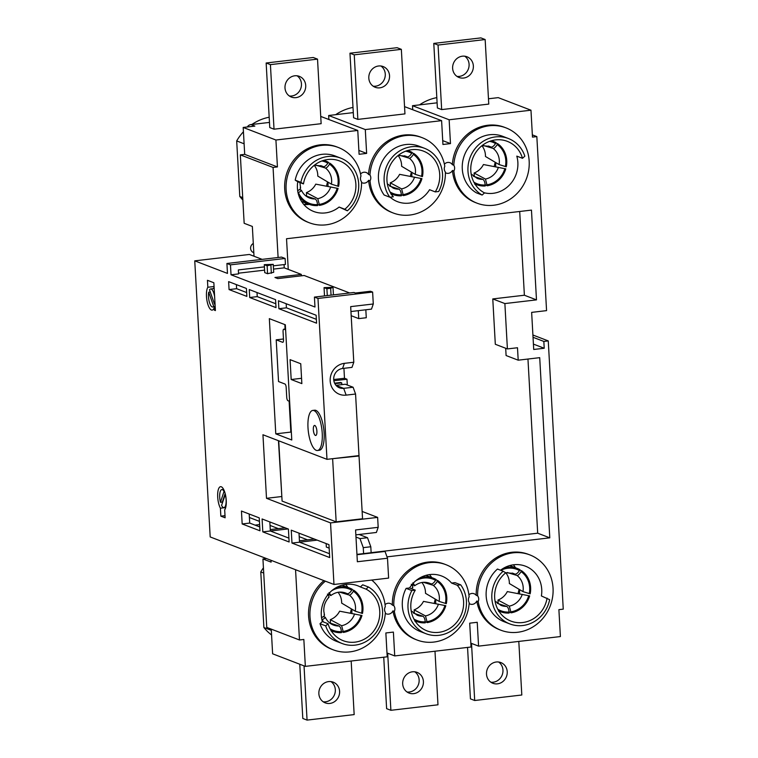 <?xml version="1.0" encoding="UTF-8"?>
<svg xmlns="http://www.w3.org/2000/svg" width="758" height="758" viewBox="0 0 758 758"><rect width="100%" height="100%" fill="white"/><g stroke="black" fill="none" stroke-linecap="round" stroke-linejoin="round"><path stroke-width="1.14" d="M368.814 78.131A11.095 10.271 111 0 0 375.201 87.274A11.095 10.271 111 0 0 389.536 75.705A11.095 10.271 111 0 0 383.15 66.562A11.095 10.271 111 0 0 368.814 78.131M373.163 86.194A11.095 10.271 111 0 0 385.272 74.066A11.095 10.271 111 0 0 380.923 66.003M284.999 87.928A11.095 10.271 111 0 0 291.385 97.071A11.095 10.271 111 0 0 305.72 85.502A11.095 10.271 111 0 0 299.334 76.359A11.095 10.271 111 0 0 284.999 87.928M289.348 95.991A11.095 10.271 111 0 0 301.457 83.863A11.095 10.271 111 0 0 297.098 75.8M452.63 68.334A11.095 10.271 111 0 0 459.016 77.477A11.095 10.271 111 0 0 473.362 65.908A11.095 10.271 111 0 0 466.975 56.765A11.095 10.271 111 0 0 452.63 68.334M456.979 76.397A11.095 10.271 111 0 0 469.088 64.269A11.095 10.271 111 0 0 464.739 56.206M486.503 674.137A11.095 10.271 111 0 0 492.89 683.28A11.095 10.271 111 0 0 507.225 671.711A11.095 10.271 111 0 0 500.839 662.568A11.095 10.271 111 0 0 486.503 674.137M490.852 682.2A11.095 10.271 111 0 0 502.961 670.072A11.095 10.271 111 0 0 498.603 662.009M318.862 693.731A11.095 10.271 111 0 0 325.248 702.874A11.095 10.271 111 0 0 339.593 691.305A11.095 10.271 111 0 0 333.207 682.162A11.095 10.271 111 0 0 318.862 693.731M323.221 701.794A11.095 10.271 111 0 0 335.32 689.666A11.095 10.271 111 0 0 330.971 681.603M402.688 683.934A11.095 10.271 111 0 0 409.074 693.077A11.095 10.271 111 0 0 423.409 681.508A11.095 10.271 111 0 0 417.023 672.365A11.095 10.271 111 0 0 402.688 683.934M407.037 691.997A11.095 10.271 111 0 0 419.136 679.869A11.095 10.271 111 0 0 414.787 671.806M253.807 252.679L253.504 252.566A5.041 4.671 -69 0 1 253.295 243.46M468.899 594.803A5.524 5.117 -69 0 1 476.214 595.324L477.635 595.873A5.524 5.117 111 0 1 478.194 601.577L476.773 601.028A5.524 5.117 -69 0 1 469.145 603.529M445.979 564.701L444.558 564.151A40.345 37.35 111 0 0 392.369 605.092L393.79 605.633A40.345 37.35 111 0 1 445.979 564.701A40.345 37.35 111 0 1 469.126 596.859A5.524 5.117 111 0 0 469.202 602.638A40.345 37.35 111 0 1 417.061 640.017L415.63 639.468A40.345 37.35 111 0 1 392.938 610.872A5.524 5.117 -69 0 1 385.301 613.307M393.79 605.633A5.524 5.117 111 0 1 394.359 611.412L392.938 610.872M325.371 581.168A40.345 37.35 111 0 0 309.994 616.567A40.345 37.35 111 0 0 333.217 649.814A40.345 37.35 111 0 0 385.358 612.398A5.524 5.117 -69 0 1 385.282 606.694A40.345 37.35 111 0 0 371.704 580.06M453.881 171.005A40.345 37.35 111 0 0 477.028 203.172A40.345 37.35 111 0 0 526.355 178.907A40.345 37.35 111 0 0 505.946 127.856A40.345 37.35 111 0 0 453.805 165.244A5.524 5.117 -69 0 1 453.881 171.005L452.46 170.465A5.524 5.117 -69 0 1 445.391 172.729M370.037 180.84A40.345 37.35 111 0 0 393.184 212.979A40.345 37.35 111 0 0 445.372 172.009A5.524 5.117 -69 0 1 444.804 166.286A40.345 37.35 111 0 0 422.102 137.653A40.345 37.35 111 0 0 369.961 175.003A5.524 5.117 -69 0 1 370.037 180.84L368.615 180.3A5.524 5.117 -69 0 1 361.547 182.507M338.267 147.459A40.345 37.35 111 0 1 360.969 176.121A5.524 5.117 111 0 0 361.528 181.778A40.345 37.35 111 0 1 309.34 222.776L307.919 222.227A40.345 37.35 111 0 1 284.695 188.979A40.345 37.35 111 0 1 336.836 146.91L338.267 147.459A40.345 37.35 111 0 0 286.117 189.519A40.345 37.35 111 0 0 309.34 222.776M300.215 187.548C301.087 188.287 300.244 189.311 297.686 190.628L297.667 190.637M389.839 197.213L393.298 196.805A28.236 26.142 -69 0 1 386.959 180.584A28.236 26.142 -69 0 1 423.457 151.136A28.236 26.142 -69 0 1 439.716 174.416A28.236 26.142 -69 0 1 435.263 191.897L438.721 191.49A31.268 28.946 111 0 0 442.539 174.084A31.268 28.946 111 0 0 424.546 148.312A31.268 28.946 111 0 0 384.135 180.916A31.268 28.946 111 0 0 389.839 197.213L384.145 195.024A31.268 28.946 111 0 1 378.441 178.727A31.268 28.946 111 0 1 418.852 146.133L424.546 148.312M467.97 171.118A31.268 28.946 111 0 0 482.135 195.052L476.45 192.873A31.268 28.946 111 0 1 462.285 168.93A31.268 28.946 111 0 1 502.696 136.326L508.381 138.515A31.268 28.946 111 0 0 467.97 171.118M547.077 598.128A28.236 26.142 -69 0 1 510.93 621.105A28.236 26.142 -69 0 1 494.671 597.825A28.236 26.142 -69 0 1 505.738 572.811L503.17 571.238A31.268 28.946 111 0 0 491.847 598.157A31.268 28.946 111 0 0 509.84 623.929A31.268 28.946 111 0 0 549.645 599.701L541.392 595.949A28.236 26.142 111 0 0 541.743 589.478A28.236 26.142 111 0 0 525.484 566.198A28.236 26.142 111 0 0 500.545 570.224M503.17 571.238L497.475 569.05A31.268 28.946 111 0 0 486.162 595.968A31.268 28.946 111 0 0 504.155 621.74L509.84 623.929M466.416 601.132A31.268 28.946 111 0 0 460.712 584.835L455.018 582.646L451.56 583.054A28.236 26.142 111 0 0 441.639 575.995A28.236 26.142 111 0 0 409.595 587.962L406.136 588.369A31.268 28.946 111 0 0 402.318 605.775A31.268 28.946 111 0 0 420.311 631.547L426.005 633.726A31.268 28.946 111 0 0 466.416 601.132M460.712 584.835L457.254 585.242A28.236 26.142 -69 0 1 463.583 601.464A28.236 26.142 -69 0 1 427.086 630.902A28.236 26.142 -69 0 1 410.836 607.622A28.236 26.142 -69 0 1 415.289 590.15L411.831 590.548A31.268 28.946 111 0 0 408.003 607.954A31.268 28.946 111 0 0 426.005 633.726M414.759 620.973L415.564 621.75M435.727 599.379L435.717 603.633M498.603 611.175L499.408 611.943M519.571 589.582L519.562 593.836M330.924 630.77L331.72 631.547M351.892 609.186L351.873 613.44M368.407 586.986L366.048 589.137A28.236 26.142 -69 0 1 379.749 611.261A28.236 26.142 -69 0 1 343.241 640.709A28.236 26.142 -69 0 1 328.053 623.73L322.358 621.551L319.999 623.692A31.268 28.946 111 0 0 336.467 641.344L342.161 643.533A31.268 28.946 111 0 0 379.493 626.828A31.268 28.946 111 0 0 368.407 586.986L362.712 584.806L360.353 586.948A28.236 26.142 111 0 0 357.804 585.801A28.236 26.142 111 0 0 321.297 615.24A28.236 26.142 111 0 0 322.358 621.551M307.35 203.646A28.236 26.142 111 0 1 307.047 203.731L308.515 204.508L303.977 204.669M328.015 182.138L327.996 186.392M300.898 182.337L303.465 183.91A28.236 26.142 -69 0 1 339.612 160.942A28.236 26.142 -69 0 1 355.872 184.222A28.236 26.142 -69 0 1 344.805 209.236L339.11 207.048L347.372 210.809A31.268 28.946 111 0 0 340.702 158.119A31.268 28.946 111 0 0 300.898 182.337L295.203 180.158L297.771 181.731A28.236 26.142 111 0 0 297.42 188.202A28.236 26.142 111 0 0 313.679 211.473A28.236 26.142 111 0 0 339.11 207.048M474.726 184.128L475.531 184.905M495.694 162.534L495.685 166.788M484.277 192.788A28.236 26.142 111 0 0 517.866 162.43A28.236 26.142 111 0 0 516.804 156.129L522.489 158.308L524.849 156.167A31.268 28.946 111 0 0 508.381 138.515M482.135 195.052L484.504 192.911A28.236 26.142 -69 0 1 470.803 170.787A28.236 26.142 -69 0 1 507.301 141.339A28.236 26.142 -69 0 1 522.489 158.308M390.891 193.934L391.687 194.702M411.859 172.341L411.84 176.595M435.263 191.897L429.568 189.708A28.236 26.142 111 0 1 397.524 201.675A28.236 26.142 111 0 1 390.114 197.175M323.95 580.628A40.345 37.35 111 0 0 308.572 616.017A40.345 37.35 111 0 0 331.796 649.274L333.217 649.814M324.092 614.596C324.964 615.335 324.121 616.358 321.563 617.666L321.544 617.675M316.891 431.141A5.041 1.715 83.3 0 1 315.698 435.471A5.041 1.715 83.3 0 1 313.338 429.777A5.041 1.715 83.3 0 1 314.523 425.456A5.041 1.715 83.3 0 1 316.891 431.141M214.912 301.656A9.077 3.089 83.3 0 1 214.571 304.252L209.511 289.84A9.077 3.089 83.3 0 1 210.639 288.969A9.077 3.089 83.3 0 1 214.628 296.672M215.158 306.213L213.69 306.384A9.077 3.089 83.3 0 1 212.752 306.999A9.077 3.089 83.3 0 1 208.488 296.757A9.077 3.089 83.3 0 1 208.715 292.2L210.279 292.019M225.202 494.311A9.077 3.089 83.3 0 1 226.111 499.825A9.077 3.089 83.3 0 1 223.961 507.604A9.077 3.089 83.3 0 1 221.563 505.378L225.363 494.292M222.482 502.582A9.077 3.089 83.3 0 1 222.34 502.071L220.455 502.289A9.077 3.089 83.3 0 1 219.706 497.362A9.077 3.089 83.3 0 1 221.857 489.573A9.077 3.089 83.3 0 1 224.036 491.392L224.482 491.345M225.676 507.585L220.407 508.201A12.1 4.112 83.3 0 1 217.698 497.059A12.1 4.112 83.3 0 1 220.559 486.683A12.1 4.112 83.3 0 1 226.235 500.346A12.1 4.112 83.3 0 1 224.681 509.84L225.126 517.79L220.853 516.151L225.003 515.667M307.994 427.73A20.172 6.86 83.3 0 1 312.77 410.429A20.172 6.86 83.3 0 1 322.226 433.197A20.172 6.86 83.3 0 1 317.45 450.498A20.172 6.86 83.3 0 1 307.994 427.73M312.77 410.429L314.655 410.211A20.172 6.86 83.3 0 1 324.111 432.97A20.172 6.86 83.3 0 1 319.336 450.271L317.45 450.498M404.545 106.632L441.601 120.655L442.937 144.484L450.479 143.603L449.143 119.773L412.504 105.703L437.11 102.823M449.143 119.773L530.97 110.204L532.476 137.113L536.835 136.601L546.565 310.628L531.642 312.381L533.717 349.476L544.216 348.254L543.837 341.432L548.261 340.911L563.251 609.148L558.892 609.65L560.399 636.559L478.573 646.129L477.237 622.29L469.704 623.171L471.031 647.01L394.729 655.926L393.393 632.087L385.86 632.968L387.196 656.807L305.351 666.377L303.844 639.468L299.486 639.979L295.554 569.722M488.474 98.777L498.243 97.64L530.97 110.204M485.158 39.539L480.885 37.9L433.784 43.405L437.394 107.958L441.668 109.597L488.768 104.092L485.158 39.539L438.058 45.044L441.668 109.597M271.241 629.131L272.624 653.803L305.351 666.377M386.978 652.951L394.729 655.926M299.486 639.979L266.759 627.406L262.931 558.978L271.108 562.114L271.004 560.295M273.335 265.84L285.444 264.419L285.112 258.459L281.559 257.095L226.917 263.481L227.476 273.42L194.749 260.847L249.382 254.461L254.006 256.232L252.348 226.443L244.161 223.297L240.333 154.869L273.06 167.433L277.428 166.931L275.921 140.022L357.767 130.452L359.093 154.291L366.635 153.41L365.299 129.571L441.601 120.655M412.504 105.703L412.722 109.559M320.729 116.429L357.767 130.452M353.294 112.62L328.659 115.5L328.877 119.357M368.615 180.3A40.345 37.35 111 0 0 391.763 212.429L393.184 212.979M357.842 119.394L404.952 113.889L401.342 49.336L354.242 54.841L357.842 119.394L353.579 117.755L349.969 53.202L354.242 54.841M328.659 115.5L365.299 129.571M247.307 126.974A5.041 4.671 -69 0 1 250.945 124.587L269.469 122.417M273.515 269.099L284.25 267.849L284.06 264.58M284.25 267.849L301.324 274.405L301.4 275.817M387.499 558.229L388.617 578.089L333.975 584.475L330.535 522.897L377.636 517.392L378.185 527.322L355.578 529.965L357.359 561.744L387.499 558.229L385.036 551.445L384.325 551.17L363.594 553.596L363.262 547.636L370.804 546.755L371.136 552.715M249.202 514.019L249.714 523.077L259.748 526.924M288.031 528.932L270.341 530.998L269.839 521.949M317.195 540.132L299.514 542.197L299.012 533.149M214.097 287.13A12.1 4.112 -96.7 0 0 213.585 288.618M257.009 292.531L257.237 296.624L275.808 303.75M286.183 303.74L286.41 307.824L316.361 319.326M236.382 284.61L236.61 288.694L246.644 292.55M350.954 311.529L371.486 309.122L373.287 303.986L350.679 306.63L353.787 362.248L344.369 363.347A16.136 14.942 111 0 0 330.185 380.999A16.136 14.942 111 0 0 346.141 395.126L355.568 394.027L353.095 387.243L345.269 384.24L335.974 385.329M358.297 310.666L358.742 318.616L351.191 315.707M301.324 274.405L274.946 277.485L277.788 278.584L304.166 275.495L349.665 292.967M344.369 363.347L342.569 368.483L351.987 367.384L353.787 362.248M333.7 379.531L344.483 378.27L343.924 368.322M347.297 385.017L346.974 379.227L333.852 380.762M264.409 266.882L238.344 269.924L238.562 273.903L231.029 274.784L230.47 264.855L226.917 263.481M325.173 295.838L324.49 295.573L324.054 287.633L326.897 288.722L327.276 295.582M333.435 294.871L333.008 287.291L324.054 287.633M331.047 295.146L330.668 288.277L333.008 287.291M326.897 288.722L330.668 288.277M355.568 394.027L359.008 455.596L326.982 459.339L317.981 298.453L372.623 292.067L370.491 291.252L355.417 293.014L353.995 292.465L314.428 297.089L314.977 307.018L231.029 274.784M372.623 292.067L373.287 303.986M264.286 264.675L264.731 272.624L267.574 273.714L267.138 265.774L273.25 264.343L264.286 264.675L267.138 265.774M267.574 273.714L273.695 272.293L273.25 264.343M271.345 273.278L270.9 265.328M334.6 383.169L340.645 382.468L341.716 382.875L341.811 384.647M342.569 368.483A10.081 9.333 111 0 0 333.814 377.266A10.081 9.333 111 0 0 339.508 387.831A10.081 9.333 111 0 0 343.677 388.342L353.095 387.243M278.451 440.701L281.843 496.651M289.12 401.153L290.845 432.088L291.356 432.278M285.624 329.844L283.966 329.209A3.023 1.033 -96.7 0 0 283.786 329.18A3.023 1.033 -96.7 0 0 283.066 331.777L283.511 339.726A3.023 1.033 83.3 0 1 282.8 342.322A3.023 1.033 83.3 0 1 282.611 342.294L276.206 339.83L278.537 381.549L284.942 384.003A3.023 1.033 83.3 0 1 286.173 387.395L286.732 397.325A3.023 1.033 -96.7 0 0 287.964 400.717L289.622 401.352M284.837 324.604L285.084 329.029M283.473 338.987L276.206 339.83M214.571 304.252L215.045 304.195M358.742 318.616L366.275 317.735L365.83 309.785M334.856 383.671L341.716 382.875M355.976 537.062L359.974 538.597L367.507 537.716L370.804 546.755M359.974 538.597L363.262 547.636M278.726 440.805L282.09 501.076L336.164 521.845L362.542 518.756L359.027 455.994L331.852 458.77M358.231 455.691L359.027 455.994M214.893 304.214L215.083 304.744M213.69 306.384L208.715 292.2M220.455 502.289L224.036 491.392M222.34 502.071L225.154 493.496M332.648 459.073L336.164 521.845M275.779 433.851L269.336 318.644L285.34 324.794L291.783 439.991L275.779 433.851L290.845 432.088M317.981 298.453L314.428 297.089M281.578 496.547L266.503 498.309L262.95 434.751L326.982 459.339M301.561 378.299L291.186 379.512L290.077 359.652L300.746 363.745L301.855 383.614L291.186 379.512M344.483 378.27L346.974 379.227M246.862 296.406L229.068 289.575L228.632 281.635L246.416 288.466L246.862 296.406M236.61 288.694L229.068 289.575M276.026 307.615L249.704 297.506L249.259 289.556L275.58 299.666L276.026 307.615M257.237 296.624L249.704 297.506M316.579 323.183L278.878 308.705L278.432 300.755L316.133 315.243L316.579 323.183M286.41 307.824L278.878 308.705M220.853 516.151L220.407 508.201M214.201 307.776A12.1 4.112 83.3 0 1 212.155 310.117A12.1 4.112 83.3 0 1 207.038 301.002A12.1 4.112 83.3 0 1 207.834 287.254L207.446 280.299L213.851 282.762L215.405 310.572L214.334 310.155L214.201 307.776L215.244 307.653M214.059 286.524L207.834 287.254M215.376 310.041L214.334 310.155M330.535 522.897L266.503 498.309M362.125 511.442L377.636 517.392M359.093 534.485L367.507 537.716M307.521 539.838L299.202 536.645M262.808 531.879L262.088 518.965L288.41 529.075L289.13 541.989L262.808 531.879L270.341 530.998L288.912 538.133M238.524 273.193L264.589 270.142M285.112 258.459L230.47 264.855M254.006 256.232L262.154 259.369M194.749 260.847L210.184 536.939L333.975 584.475M385.036 551.445L356.961 554.723M329.161 548.148L326.338 547.058L326.139 543.562M356.942 554.373L363.594 553.596M329.683 557.556L291.982 543.079L291.252 530.174L328.963 544.651L329.683 557.556M291.982 543.079L299.514 542.197L329.465 553.7M378.185 527.322L376.385 532.467L355.853 534.864M278.357 528.639L270.038 525.436M259.435 521.371L249.401 517.515M314.352 539.042L299.438 540.786M285.179 527.833L270.265 529.577M255.039 525.123L259.615 524.583M242.172 523.958L241.451 511.044L259.236 517.875L259.966 530.79L242.172 523.958L249.714 523.077M278.101 257.502L273.06 167.433M250.945 124.587L254.859 126.093L243.195 127.448L244.701 154.357L240.333 154.869M532.902 335.017L548.261 340.911M533.035 337.282L543.837 341.432M533.414 344.104L544.216 348.254M266.494 558.561L262.931 558.978M503.71 568.112A23.195 21.48 -69 0 1 517.269 568.443A23.195 21.48 -69 0 1 519.922 569.694L519.42 570.566C517.752 573.152 516.207 574.318 514.805 574.071L512.209 573.039M497.39 603.359L506.676 606.4C507.974 607.101 508.77 608.977 509.063 612.047L509.12 613.042A23.195 21.48 -69 0 1 500.64 611.753A23.195 21.48 -69 0 1 498.717 610.891M511.091 612.824L509.31 606.116L497.987 600.061A17.14 15.871 -69 0 0 507.32 591.581L529.653 595.892A23.195 21.48 -69 0 1 511.091 612.824L509.044 611.782M427.256 622.621L425.465 615.913L414.143 609.858A17.14 15.871 -69 0 0 423.476 601.378L445.808 605.699A23.195 21.48 -69 0 1 427.256 622.621L425.21 621.579M413.555 613.156L422.841 616.197C424.129 616.898 424.925 618.784 425.229 621.844L425.276 622.839A23.195 21.48 -69 0 1 416.796 621.551A23.195 21.48 -69 0 1 414.882 620.698M435.831 579.917L437.736 580.543A23.195 21.48 -69 0 1 446.32 603.652L439.119 601.407L425.503 593.325A17.14 15.871 -69 0 0 421.903 582.495M419.875 577.918A23.195 21.48 -69 0 1 433.434 578.24A23.195 21.48 -69 0 1 436.087 579.491L435.575 580.363C433.908 582.949 432.363 584.124 430.961 583.868L428.365 582.836M423.371 582.315L433.169 585.271C434.239 585.309 435.594 584.02 437.233 581.405L437.736 580.543M412.163 584.399L414.645 585.773C419.439 582.248 424.385 581.395 429.483 583.215A17.14 15.871 111 0 1 430.961 583.868M336.031 587.715A23.195 21.48 -69 0 1 349.59 588.047A23.195 21.48 -69 0 1 352.243 589.298L351.731 590.16C350.063 592.756 348.528 593.921 347.117 593.675L344.53 592.633M351.987 589.724L353.901 590.34A23.195 21.48 -69 0 1 362.476 613.449L355.275 611.204L341.659 603.122A17.14 15.871 -69 0 0 338.059 592.292M343.412 632.418L341.631 625.71L330.299 619.665A17.14 15.871 -69 0 0 339.631 611.185L361.964 615.496A23.195 21.48 -69 0 1 343.412 632.418L341.365 631.376M328.318 594.196L330.801 595.57C335.595 592.045 340.541 591.193 345.639 593.012A17.14 15.871 111 0 1 347.117 593.675M339.527 592.112L349.324 595.077C350.395 595.106 351.75 593.817 353.389 591.212L353.901 590.34M319.535 205.38L317.754 198.672L306.421 192.617A17.14 15.871 -69 0 0 315.764 184.137L338.087 188.458A23.195 21.48 -69 0 1 319.535 205.38L317.488 204.338M323.713 160.355A23.195 21.48 -69 0 1 325.713 160.999A23.195 21.48 -69 0 1 328.366 162.25L327.854 163.122C326.186 165.708 324.651 166.883 323.24 166.627L320.653 165.595M328.119 162.676L330.024 163.302A23.195 21.48 -69 0 1 338.599 186.411L331.398 184.166L317.782 176.083A17.14 15.871 -69 0 0 314.238 165.32M305.834 195.915L315.12 198.956C316.418 199.657 317.214 201.543 317.507 204.603L317.564 205.598A23.195 21.48 -69 0 1 309.084 204.309A23.195 21.48 -69 0 1 298.785 195.479M315.65 165.073L325.447 168.03C326.518 168.068 327.873 166.779 329.512 164.164L330.024 163.302M298.036 192.703L298.396 192.541C300.973 191.262 301.892 190.457 301.153 190.106L299.344 189.68M403.379 195.583L401.598 188.875L390.266 182.82A17.14 15.871 -69 0 0 399.599 174.34L421.931 178.651A23.195 21.48 -69 0 1 403.379 195.583L401.333 194.541M407.558 150.558A23.195 21.48 -69 0 1 409.557 151.202A23.195 21.48 -69 0 1 412.21 152.453L411.698 153.324C410.031 155.911 408.496 157.077 407.084 156.83L404.488 155.797M411.954 152.879L413.868 153.495A23.195 21.48 -69 0 1 422.443 176.605L415.242 174.368L401.626 166.286A17.14 15.871 -69 0 0 398.083 155.523M389.678 186.108L398.964 189.159C400.262 189.86 401.058 191.736 401.352 194.806L401.408 195.801A23.195 21.48 -69 0 1 392.928 194.512A23.195 21.48 -69 0 1 391.005 193.65M399.494 155.267L409.292 158.232C410.362 158.27 411.717 156.982 413.356 154.367L413.868 153.495M473.513 176.311L482.808 179.352C484.097 180.053 484.893 181.939 485.196 184.999L485.243 185.994A23.195 21.48 -69 0 1 476.763 184.706A23.195 21.48 -69 0 1 474.849 183.853M487.223 185.776L485.433 179.068L474.11 173.013A17.14 15.871 -69 0 0 483.443 164.533L505.775 168.854A23.195 21.48 -69 0 1 487.223 185.776L485.177 184.734M491.392 140.751A23.195 21.48 -69 0 1 493.401 141.405A23.195 21.48 -69 0 1 496.045 142.656L495.543 143.518C493.875 146.105 492.33 147.279 490.928 147.033L488.332 145.991M414.313 585.678C415.052 586 414.56 585.072 412.826 582.874M327.447 594.073C329.152 596.3 329.474 597.389 328.422 597.342M330.479 595.475C331.208 595.807 330.715 594.869 328.981 592.68M315.12 198.956A17.14 15.871 111 0 1 309.472 197.98C305.881 196.559 303.2 193.991 301.428 190.277L301.153 190.106M274.026 129.192L321.136 123.687L317.526 59.133L270.416 64.638L274.026 129.192L269.763 127.552L266.153 62.999L270.416 64.638M243.195 127.448L275.921 140.022M470.822 643.144L478.573 646.129M532.343 134.877L536.835 136.601M422.102 137.653L420.681 137.113A40.345 37.35 111 0 0 368.54 174.463L369.961 175.003M444.396 164.192A5.524 5.117 -69 0 1 452.384 164.694L453.805 165.244M452.46 170.465A40.345 37.35 111 0 0 475.598 202.623L477.028 203.172M505.946 127.856L504.525 127.306A40.345 37.35 111 0 0 452.384 164.694M360.552 174.018A5.524 5.117 -69 0 1 368.54 174.463M385.064 604.619A5.524 5.117 -69 0 1 392.369 605.092M476.773 601.028A40.345 37.35 111 0 0 499.475 629.671L500.896 630.22A40.345 37.35 111 0 0 550.232 605.945A40.345 37.35 111 0 0 529.823 554.894A40.345 37.35 111 0 0 477.635 595.873M529.823 554.894L528.402 554.354A40.345 37.35 111 0 0 476.214 595.324M387.006 556.865L549.787 537.839L539.715 357.662L518.197 360.183L517.496 347.742L507.405 348.926L504.875 303.57L536.484 299.874L531.462 210.108L286.533 238.742L288.248 269.384M507.405 348.926L495.315 344.274L492.776 298.927L524.384 295.232L519.704 211.482M524.384 295.232L536.484 299.874M492.776 298.927L504.875 303.57M518.197 360.183L506.098 355.54L505.69 348.263M371.136 552.667L537.687 533.196L527.956 359.036M537.687 533.196L549.787 537.839M394.359 611.412A40.345 37.35 111 0 0 417.061 640.017M478.194 601.577A40.345 37.35 111 0 0 500.896 630.22M340.702 158.119L335.008 155.93A31.268 28.946 111 0 0 295.203 180.158M244.701 154.357L277.428 166.931M411.376 172.057L410.343 176.32M390.266 182.82L390.465 186.373M495.22 162.25L494.178 166.514M474.11 173.013L474.309 176.576M481.917 145.716A17.14 15.871 -69 0 1 485.471 156.48L499.086 164.562A17.14 15.871 111 0 0 493.136 148.426C494.207 148.464 495.561 147.175 497.201 144.57L497.703 143.698A23.195 21.48 -69 0 1 506.287 166.807L499.086 164.562M303.465 183.91L297.771 181.731M327.532 181.854L326.499 186.117M307.047 203.731L303.835 204.508M306.421 192.617L306.62 196.18M366.048 589.137L360.353 586.948M347.856 587.384A28.236 26.142 111 0 0 345.676 584.409M351.409 608.892L350.376 613.156M330.299 619.665L330.497 623.218M515.544 567.78A28.236 26.142 111 0 0 513.365 564.805M519.097 589.298L518.055 593.561M497.987 600.061L498.186 603.614M505.738 572.688A17.14 15.871 -69 0 1 509.348 583.527L522.963 591.61A17.14 15.871 111 0 0 517.013 575.474C518.084 575.511 519.438 574.223 521.068 571.608L521.58 570.736A23.195 21.48 -69 0 1 530.164 593.846L522.963 591.61M415.289 590.15L409.595 587.962M457.254 585.242L451.56 583.054M431.7 577.577A28.236 26.142 111 0 0 429.521 574.602M435.253 599.095L434.211 603.359M414.143 609.858L414.342 613.421M411.831 590.548L406.136 588.369M328.053 623.73L325.694 625.881A31.268 28.946 111 0 0 342.161 643.533M325.694 625.881L319.999 623.692M344.805 209.236L347.372 210.809M519.675 570.12L521.58 570.736M507.216 572.508L517.013 575.474M329.711 622.953L338.997 626.004C340.295 626.695 341.091 628.581 341.384 631.651L341.441 632.636A23.195 21.48 -69 0 1 332.961 631.357A23.195 21.48 -69 0 1 331.038 630.495M321.913 619.75L322.273 619.58C324.841 618.31 325.769 617.495 325.03 617.145L323.211 616.728M495.798 143.082L497.703 143.698M483.339 145.47L493.136 148.426M411.291 584.276C412.987 586.493 413.318 587.583 412.267 587.545M338.997 626.004A17.14 15.871 111 0 1 333.349 625.018C329.758 623.607 327.077 621.039 325.305 617.315L325.03 617.145M415.422 621.541L416.227 621.75M499.266 611.734L500.072 611.952M331.578 631.338L332.383 631.547M307.066 204.129L308.515 204.508M475.389 184.696L476.195 184.905M391.545 194.493L392.35 194.711M358.885 150.435L366.635 153.41M442.719 140.628L450.479 143.603M419.515 104.879A48.408 44.817 -69 0 1 436.816 97.63M242.854 199.923A48.408 44.817 -69 0 1 239.793 196.483L236.686 140.931A48.408 44.817 -69 0 1 243.432 131.769M251.883 124.473A48.408 44.817 -69 0 1 269.185 117.225M236.686 140.931L244.104 143.783M239.793 196.483L242.721 197.611M335.699 114.676A48.408 44.817 -69 0 1 353.001 107.428M271.572 634.977A48.408 44.817 -69 0 1 263.888 627.501L260.78 571.949A48.408 44.817 -69 0 1 263.424 567.837M260.78 571.949L263.718 573.067M263.888 627.501L271.307 630.343M383.738 657.214L386.618 708.664L390.882 710.303L437.982 704.798L434.988 651.217M387.689 653.225L390.882 710.303M299.77 664.226L302.802 718.461L307.066 720.1L354.166 714.595L351.172 661.014M304.034 665.865L307.066 720.1M467.553 647.417L470.434 698.867L474.697 700.506L521.807 695.001L518.804 641.42M471.514 643.409L474.697 700.506M433.784 43.405L438.058 45.044M266.153 62.999L313.253 57.494L317.526 59.133M349.969 53.202L397.069 47.697L401.342 49.336M346.141 395.126L343.677 388.342L336.059 385.424M283.966 329.209L285.576 329.019M514.805 574.071A17.14 15.871 111 0 0 513.327 573.408L505.595 572.716M495.031 601.028L501.029 605.424A17.14 15.871 111 0 0 506.676 606.4M509.31 606.116A17.14 15.871 111 0 0 522.271 594.338M500.839 570.338A22.19 20.542 -69 0 1 519.42 570.566M509.063 612.047A22.19 20.542 -69 0 1 497.75 609.195M528.733 595.693A22.19 20.542 -69 0 1 511.044 611.829M425.465 615.913A17.14 15.871 111 0 0 438.437 604.135M411.187 610.825L417.194 615.221A17.14 15.871 111 0 0 422.841 616.197M439.119 601.407A17.14 15.871 111 0 0 433.169 585.271M444.899 605.49A22.19 20.542 -69 0 1 427.199 621.626M425.229 621.844A22.19 20.542 -69 0 1 413.906 618.992M437.233 581.405A22.19 20.542 -69 0 1 445.401 603.444M415.678 580.865A22.19 20.542 -69 0 1 435.575 580.363M355.275 611.204A17.14 15.871 111 0 0 349.324 595.077M341.631 625.71A17.14 15.871 111 0 0 354.592 613.933M331.833 590.662A22.19 20.542 -69 0 1 351.731 590.16M353.389 591.212A22.19 20.542 -69 0 1 361.566 613.25M361.054 615.297A22.19 20.542 -69 0 1 343.355 631.433M317.754 198.672A17.14 15.871 111 0 0 330.715 186.894M323.24 166.627A17.14 15.871 111 0 0 321.762 165.974L314.362 165.216M331.398 184.166A17.14 15.871 111 0 0 325.447 168.03M337.177 188.249A22.19 20.542 -69 0 1 319.478 204.385M321.856 160.971A22.19 20.542 -69 0 1 327.854 163.122M329.512 164.164A22.19 20.542 -69 0 1 337.689 186.203M317.507 204.603A22.19 20.542 -69 0 1 298.396 192.541M401.598 188.875A17.14 15.871 111 0 0 414.56 177.097M407.084 156.83A17.14 15.871 111 0 0 405.606 156.167L398.206 155.418M415.242 174.368A17.14 15.871 111 0 0 409.292 158.232M387.319 183.787L393.317 188.183A17.14 15.871 111 0 0 398.964 189.159M421.022 178.452A22.19 20.542 -69 0 1 403.322 194.588M405.691 151.174A22.19 20.542 -69 0 1 411.698 153.324M413.356 154.367A22.19 20.542 -69 0 1 421.533 176.406M401.352 194.806A22.19 20.542 -69 0 1 390.038 191.945M471.154 173.98L477.161 178.376A17.14 15.871 111 0 0 482.808 179.352M485.433 179.068A17.14 15.871 111 0 0 498.404 167.291M490.928 147.033A17.14 15.871 111 0 0 489.45 146.37L482.05 145.621M485.196 184.999A22.19 20.542 -69 0 1 473.873 182.147M504.856 168.655A22.19 20.542 -69 0 1 487.167 184.781M489.535 141.367A22.19 20.542 -69 0 1 495.543 143.518M521.068 571.608A22.19 20.542 -69 0 1 529.245 593.647M341.384 631.651A22.19 20.542 -69 0 1 330.071 628.789M323.476 621.977A22.19 20.542 -69 0 1 322.273 619.58M497.201 144.57A22.19 20.542 -69 0 1 505.368 166.608M299.912 182.545L300.575 187.956M328.944 597.257C325.324 601.198 323.609 605.832 323.808 611.156L324.452 614.994M210.639 288.969L214.173 288.552M221.857 489.573L223.619 489.374M212.752 306.999L215.187 306.715M223.961 507.604L225.723 507.405M285.576 328.972L283.786 329.18M517.269 568.443L509.755 565.553M500.64 611.753L498.821 611.052M416.796 621.551L414.977 620.849M433.434 578.24L425.911 575.36M349.59 588.047L342.076 585.157M325.713 160.999L323.893 160.298M309.084 204.309L301.57 201.429M409.557 151.202L407.728 150.501M392.928 194.512L391.1 193.811M476.763 184.706L474.944 184.004M493.401 141.405L491.572 140.704M332.961 631.357L331.132 630.656M411.66 588.748L412.778 587.459"/></g></svg>
